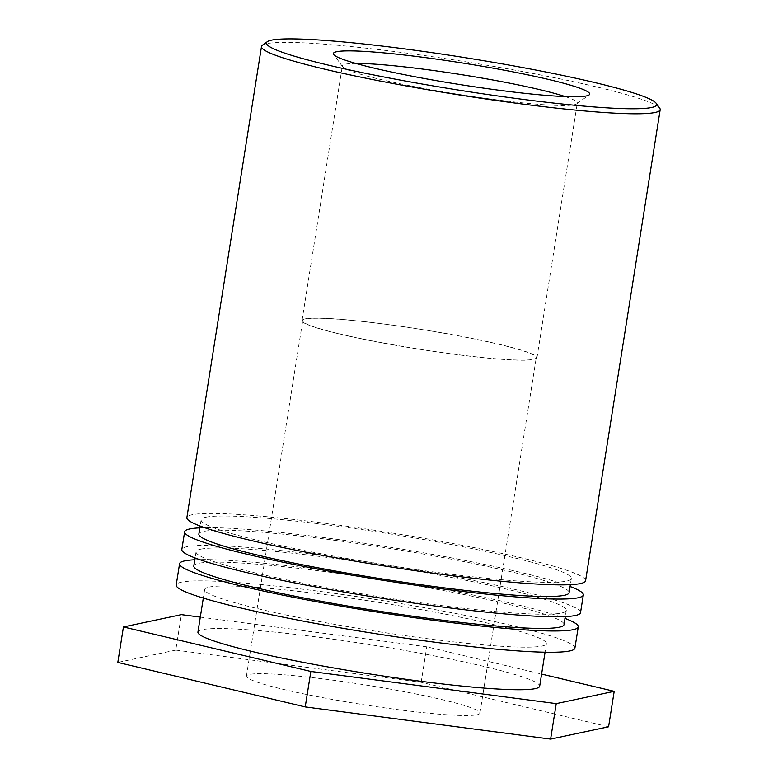 <?xml version="1.0" encoding="UTF-8"?>
<svg xmlns="http://www.w3.org/2000/svg" width="778" height="778" viewBox="0 0 778 778"><rect width="100%" height="100%" fill="white"/><g stroke="black" fill="none" stroke-linecap="round" stroke-linejoin="round"><path stroke-width="0.58" stroke-dasharray="3.89 2.92" d="M659.705 108.142A201.833 16.892 9 0 0 476.486 63.504A201.833 16.892 9 0 0 266.63 43.685A201.833 16.892 9 0 0 262.419 45.221M585.581 580.738A201.833 16.892 9 0 0 410.21 535.964A201.833 16.892 9 0 0 192.02 514.764A201.833 16.892 9 0 0 186.885 517.594M565.236 96.598A118.937 9.949 -171 0 1 577.305 103.075A118.937 9.949 -171 0 1 576.761 103.834A118.937 9.949 -171 0 1 433.288 90.112A118.937 9.949 -171 0 1 342.641 66.752A118.937 9.949 -171 0 1 342.359 65.867A118.937 9.949 -171 0 1 355.838 63.426M392.948 344.81A118.937 9.949 9 0 0 536.966 357.773A118.937 9.949 9 0 0 421.044 329.337A118.937 9.949 9 0 0 302.02 320.565A118.937 9.949 9 0 0 392.948 344.81M445.882 333.558A118.217 9.89 9 0 0 302.73 320.672A118.217 9.89 9 0 0 417.942 348.933A118.217 9.89 9 0 0 536.256 357.656A118.217 9.89 9 0 0 445.882 333.558M389.584 688.997A118.217 9.89 9 0 0 246.431 676.111A118.217 9.89 9 0 0 361.644 704.382A118.217 9.89 9 0 0 479.958 713.105A118.217 9.89 9 0 0 389.584 688.997M205.888 517.224A187.42 15.686 -171 0 1 408.499 536.908A187.42 15.686 -171 0 1 571.344 578.482A187.42 15.686 -171 0 1 383.778 564.653A187.42 15.686 -171 0 1 201.123 519.85A187.42 15.686 -171 0 1 205.888 517.224M198.876 534.039A187.42 15.686 -171 0 1 203.642 531.413A187.42 15.686 -171 0 1 406.252 551.096A187.42 15.686 -171 0 1 569.097 592.68M199.858 527.844A201.833 16.892 -171 0 1 386.627 546.671A201.833 16.892 -171 0 1 570.07 586.486M580.524 612.665A201.833 16.892 9 0 0 405.153 567.891A201.833 16.892 9 0 0 186.963 546.691A201.833 16.892 9 0 0 181.828 549.521M200.841 549.151A187.42 15.686 -171 0 1 403.442 568.835A187.42 15.686 -171 0 1 566.287 610.409A187.42 15.686 -171 0 1 378.721 596.58A187.42 15.686 -171 0 1 196.066 551.777A187.42 15.686 -171 0 1 200.841 549.151M193.819 565.966A187.42 15.686 -171 0 1 198.584 563.34A187.42 15.686 -171 0 1 401.195 583.023A187.42 15.686 -171 0 1 564.04 624.598M194.801 559.771A201.833 16.892 -171 0 1 381.57 578.599A201.833 16.892 -171 0 1 565.013 618.413M574.903 648.142A201.833 16.892 9 0 0 399.542 603.368A201.833 16.892 9 0 0 181.342 582.168A201.833 16.892 9 0 0 176.207 584.998M209.088 587.079A172.998 14.481 -171 0 1 396.109 605.255A172.998 14.481 -171 0 1 546.428 643.63A172.998 14.481 -171 0 1 373.294 630.861A172.998 14.481 -171 0 1 204.682 589.5A172.998 14.481 -171 0 1 209.088 587.079M197.943 632.067A172.998 14.481 -171 0 1 202.348 629.645A172.998 14.481 -171 0 1 389.37 647.821A172.998 14.481 -171 0 1 539.679 686.196M200.316 617.119L426.772 646.819L541.605 674.079M608.581 726.788L421.161 682.296L175.77 650.116L181.391 614.639M175.77 650.116L117.809 662.428M421.161 682.296L426.772 646.819M536.966 357.773L577.305 103.075M302.02 320.565L342.359 65.867M576.761 103.834L589.072 94.955M342.641 66.752L333.674 54.499M479.958 713.105L536.256 357.656M246.431 676.111L302.73 320.672M201.123 519.85L200.141 526.045M571.344 578.482L570.362 584.677M196.066 551.777L195.083 557.962M566.287 610.409L565.305 616.604M204.682 589.5L203.321 598.097M546.428 643.63L545.067 652.227"/><path stroke-width="1.17" d="M417.436 83.197A197.505 16.523 -171 0 1 267.35 41.672A197.505 16.523 -171 0 1 464.106 57.504A197.505 16.523 -171 0 1 656.126 103.241A197.505 16.523 -171 0 1 417.436 83.197M267.35 41.672L262.419 45.221A201.833 16.892 9 0 0 261.496 46.515A201.833 16.892 9 0 0 415.792 87.661A201.833 16.892 9 0 0 660.191 109.659A201.833 16.892 9 0 0 659.705 108.142L656.126 103.241M432.558 79.978A129.751 10.853 9 0 0 589.072 94.955A129.751 10.853 9 0 0 463.211 63.106A129.751 10.853 9 0 0 333.674 54.499A129.751 10.853 9 0 0 432.558 79.978M261.496 46.515L186.885 517.594A201.833 16.892 9 0 0 383.593 565.849A201.833 16.892 9 0 0 585.581 580.738L660.191 109.659M355.838 63.426A118.937 9.949 -171 0 1 486.376 78.831A118.937 9.949 -171 0 1 565.236 96.598M570.362 584.677L569.097 592.68A187.42 15.686 -171 0 1 381.531 578.851A187.42 15.686 -171 0 1 198.876 534.039L200.141 526.045M570.07 586.486A201.833 16.892 -171 0 1 583.335 594.927A201.833 16.892 -171 0 1 381.337 580.038A201.833 16.892 -171 0 1 184.639 531.782A201.833 16.892 -171 0 1 189.774 528.952A201.833 16.892 -171 0 1 199.858 527.844M184.639 531.782L181.828 549.521A201.833 16.892 9 0 0 378.536 597.776A201.833 16.892 9 0 0 580.524 612.665L583.335 594.927M565.305 616.604L564.04 624.598A187.42 15.686 -171 0 1 376.474 610.769A187.42 15.686 -171 0 1 193.819 565.966L195.083 557.962M565.013 618.413A201.833 16.892 -171 0 1 578.278 626.854A201.833 16.892 -171 0 1 376.289 611.965A201.833 16.892 -171 0 1 179.582 563.71A201.833 16.892 -171 0 1 184.717 560.88A201.833 16.892 -171 0 1 194.801 559.771M179.582 563.71L176.207 584.998A201.833 16.892 9 0 0 372.915 633.243A201.833 16.892 9 0 0 574.903 648.142L578.278 626.854M545.067 652.227L539.679 686.196A172.998 14.481 -171 0 1 366.545 673.437A172.998 14.481 -171 0 1 197.943 632.067L203.321 598.097M541.605 674.079L614.202 691.311L556.241 703.623L310.85 671.453L123.43 626.961L181.391 614.639L200.316 617.119M123.43 626.961L117.809 662.428L305.229 706.92L550.62 739.1L556.241 703.623M550.62 739.1L608.581 726.788L614.202 691.311M305.229 706.92L310.85 671.453"/></g></svg>
